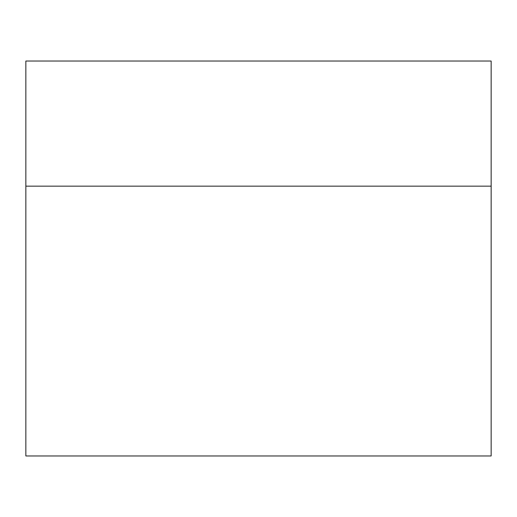 <?xml version="1.0" encoding="UTF-8"?>
<svg xmlns="http://www.w3.org/2000/svg" width="517" height="517" viewBox="0 0 517 517"><rect width="100%" height="100%" fill="white"/><g stroke="black" fill="none" stroke-linecap="round" stroke-linejoin="round"><path stroke-width="0.78" d="M25.85 455.962L491.15 455.962L491.15 186.165L25.85 186.165L25.85 455.962M25.85 186.165L25.85 61.038L491.15 61.038L491.15 186.165"/></g></svg>
